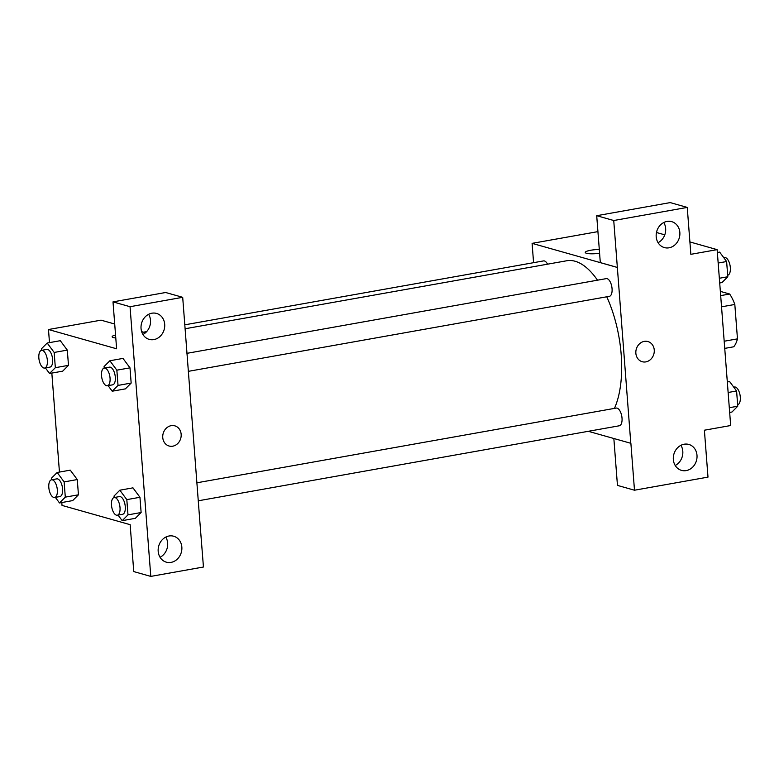 <?xml version="1.0" encoding="UTF-8"?>
<svg xmlns="http://www.w3.org/2000/svg" width="779" height="779" viewBox="0 0 779 779"><rect width="100%" height="100%" fill="white"/><g stroke="black" fill="none" stroke-linecap="round" stroke-linejoin="round"><path stroke-width="1.17" d="M720.351 291.385L729.67 294.024A32.182 14.597 -100.1 0 1 734.821 304.462L737.47 338.865A32.182 14.597 -100.1 0 1 733.73 346.791L724.733 348.388M724.188 341.231L737.47 338.865M721.539 306.829L734.821 304.462M720.672 295.621L729.67 294.024M689.902 241.938L717.138 249.64L730.673 425.529L704.391 430.212L707.994 477.118L634.486 490.215L630.883 443.309L588.291 431.303M656.473 232.493L664.789 234.839M590.735 250.244A10.487 2.006 175.6 0 1 599.304 249.494A10.487 2.006 -4.4 0 0 590.735 250.254A10.487 2.006 -4.4 0 0 585.253 252.454A10.487 2.006 175.6 0 1 590.735 250.244M599.587 253.233A10.487 2.006 175.6 0 1 585.253 252.454M717.138 249.64L690.856 254.324L687.244 207.418L670.213 202.598L596.704 215.705L600.307 262.601L617.348 267.421L630.795 443.319M533.576 262.679L532.096 243.36L597.931 231.626M532.096 243.36L617.26 267.431M658.07 242.697A13.477 11.734 105.8 0 0 663.776 222.521M669.034 247.81A13.477 11.734 105.8 0 0 679.814 235.17A13.477 11.734 105.8 0 0 671.693 221.645A13.477 11.734 105.8 0 0 656.736 231.421A13.477 11.734 105.8 0 0 664.36 247.586A13.477 11.734 105.8 0 0 669.034 247.81M596.704 215.705L613.735 220.515L617.348 267.421M687.244 207.418L613.735 220.515M634.486 490.215L617.455 485.395L613.852 438.528M675.218 465.491A13.477 11.734 105.8 0 0 680.924 445.315M686.182 470.604A13.477 11.734 105.8 0 0 696.962 457.964A13.477 11.734 105.8 0 0 688.831 444.439A13.477 11.734 105.8 0 0 673.874 454.215A13.477 11.734 105.8 0 0 681.498 470.38A13.477 11.734 105.8 0 0 686.182 470.604M635.859 353.276A10.487 9.124 -74.2 0 1 647.904 341.543A10.487 9.124 -74.2 0 1 653.834 354.114A10.487 9.124 -74.2 0 1 642.208 361.719A10.487 9.124 -74.2 0 1 635.859 353.276M642.198 361.719A10.487 9.124 105.8 0 0 653.834 354.114A10.487 9.124 105.8 0 0 647.904 341.543M188.304 371.349L609.382 296.322A8.988 4.08 -100.1 0 0 611.963 287.724A8.988 4.08 -100.1 0 0 607.133 278.678A8.988 4.08 -100.1 0 0 606.228 278.629L186.921 353.335M198.265 500.8L619.344 425.772A8.988 4.08 -100.1 0 0 621.924 417.174A8.988 4.08 -100.1 0 0 617.095 408.138A8.988 4.08 -100.1 0 0 616.189 408.079L196.873 482.795M547.549 264.178A8.988 4.08 -100.1 0 0 544.443 260.955A8.988 4.08 -100.1 0 0 543.547 260.907L184.808 324.824M597.493 280.187A83.879 38.044 -100.1 0 0 575.126 261.257A83.879 38.044 -100.1 0 0 566.732 260.761L185.11 328.757M614.446 408.391A83.879 38.044 -100.1 0 0 606.763 296.789M199.745 520.129L182.695 297.315L130.044 306.702L150.795 576.402L203.446 567.015L199.745 520.129M49.486 342.624L48.483 329.527L101.046 320.159L114.708 324.025M141.642 331.64L145.507 332.73M169.101 446.016A10.487 9.124 105.8 0 0 172.743 446.192A10.487 9.124 -74.2 0 1 169.101 446.016A10.487 9.124 -74.2 0 1 163.171 433.445A10.487 9.124 -74.2 0 1 174.808 425.84A10.487 9.124 -74.2 0 1 181.127 436.357A10.487 9.124 -74.2 0 1 172.743 446.192A10.487 9.124 105.8 0 0 181.127 436.357A10.487 9.124 105.8 0 0 174.808 425.84M153.891 339.595A13.477 11.734 -74.2 0 1 149.208 339.381A13.477 11.734 -74.2 0 1 141.583 323.217A13.477 11.734 -74.2 0 1 156.54 313.431A13.477 11.734 -74.2 0 1 164.661 326.956A13.477 11.734 -74.2 0 1 153.891 339.595M171.029 562.389A13.477 11.734 -74.2 0 1 166.346 562.175A13.477 11.734 -74.2 0 1 158.721 546.011A13.477 11.734 -74.2 0 1 173.678 536.225A13.477 11.734 -74.2 0 1 181.809 549.75A13.477 11.734 -74.2 0 1 171.029 562.389M142.917 334.493A13.477 11.734 105.8 0 0 148.623 314.307M160.065 557.277A13.477 11.734 105.8 0 0 165.771 537.101M150.795 576.402L133.754 571.582L130.151 524.676L62.018 505.415L61.794 502.543M182.695 297.315L165.654 292.505L113.004 301.882L116.616 348.788L48.483 329.527M113.004 301.882L130.044 306.702M122.994 358.418L129.996 367.834L131.164 383.064L125.37 388.896M60.304 340.696L67.306 350.112L68.484 365.341L62.69 371.174M51.472 479.815L51.356 478.296L57.159 472.483L64.131 481.909L77.267 479.562L78.445 494.801L72.651 500.624L78.445 494.801L77.267 479.562L70.266 470.146M117.337 515.221L122.585 514.286A8.988 4.08 -100.1 0 0 125.03 504.724A8.988 4.08 -100.1 0 0 119.44 496.593L114.182 497.528A8.988 4.08 -100.1 0 0 111.592 506.126A8.988 4.08 -100.1 0 0 116.431 515.172A8.988 4.08 -100.1 0 0 117.337 515.221A8.988 4.08 -100.1 0 0 119.771 505.659A8.988 4.08 -100.1 0 0 114.182 497.528L114.036 496.019L119.839 490.205L132.975 487.849L139.957 497.284L141.126 512.524L135.332 518.347M59.447 472.074L51.833 373.092M115.779 337.979A10.487 2.006 175.6 0 1 112.147 336.752A10.487 2.006 175.6 0 1 115.555 334.98A10.487 2.006 -4.4 0 0 112.147 336.752M64.131 481.909L65.3 497.138L59.496 502.952L55.367 497.372M54.647 497.499L59.905 496.564A8.988 4.08 -100.1 0 0 62.339 487.002A8.988 4.08 -100.1 0 0 56.75 478.871L51.492 479.806A8.988 4.08 -100.1 0 0 48.911 488.414A8.988 4.08 -100.1 0 0 53.751 497.45A8.988 4.08 -100.1 0 0 54.647 497.499A8.988 4.08 -100.1 0 0 57.081 487.936A8.988 4.08 -100.1 0 0 51.492 479.806M57.159 472.483L70.295 470.146M65.3 497.138L78.445 494.801M59.496 502.952L72.642 500.605M44.685 368.048L49.944 367.113A8.988 4.08 -100.1 0 0 52.378 357.551A8.988 4.08 -100.1 0 0 46.789 349.42L41.53 350.355A8.988 4.08 -100.1 0 0 38.95 358.953A8.988 4.08 -100.1 0 0 43.79 368A8.988 4.08 -100.1 0 0 44.685 368.048A8.988 4.08 -100.1 0 0 47.12 358.486A8.988 4.08 -100.1 0 0 41.53 350.355L41.394 348.846L47.198 343.033L54.17 352.449L55.338 367.688L49.535 373.492L45.416 367.922M47.198 343.033L60.334 340.686M54.17 352.449L67.306 350.112L68.484 365.341L62.68 371.155L49.535 373.492M55.338 367.688L68.484 365.341M119.839 490.205L126.811 499.631L127.99 514.861L122.186 520.674L118.057 515.094M126.811 499.631L139.957 497.284L141.126 512.524L135.322 518.327L122.186 520.674M127.99 514.861L141.126 512.524M104.191 368.077L104.074 366.568L109.878 360.755L116.85 370.171L118.028 385.41L112.225 391.214L108.096 385.644M107.375 385.771L112.624 384.836A8.988 4.08 -100.1 0 0 115.068 375.274A8.988 4.08 -100.1 0 0 109.479 367.143L104.22 368.077A8.988 4.08 -100.1 0 0 101.63 376.676A8.988 4.08 -100.1 0 0 106.47 385.712A8.988 4.08 -100.1 0 0 107.375 385.771A8.988 4.08 -100.1 0 0 109.81 376.208A8.988 4.08 -100.1 0 0 104.22 368.077M109.878 360.755L123.024 358.408M116.85 370.171L129.996 367.834L131.164 383.064L125.37 388.877L112.225 391.214M118.028 385.41L131.164 383.064M727.323 381.963L729.611 381.554L736.583 390.98L737.762 406.21L731.958 412.023L729.66 412.432M728.131 392.489L736.583 390.98M729.3 407.719L737.762 406.21M737.645 404.7A8.988 4.08 -100.1 0 0 740.05 395.109A8.988 4.08 -100.1 0 0 734.461 387.007L733.74 387.134M717.362 252.513L719.65 252.104L726.622 261.53L727.8 276.759L721.997 282.573L719.699 282.981M718.17 263.029L726.622 261.53M719.338 278.269L727.8 276.759M727.683 275.24A8.988 4.08 -100.1 0 0 730.089 265.658A8.988 4.08 -100.1 0 0 724.499 257.547L723.779 257.683M143.55 332.175L146.637 331.63"/></g></svg>
